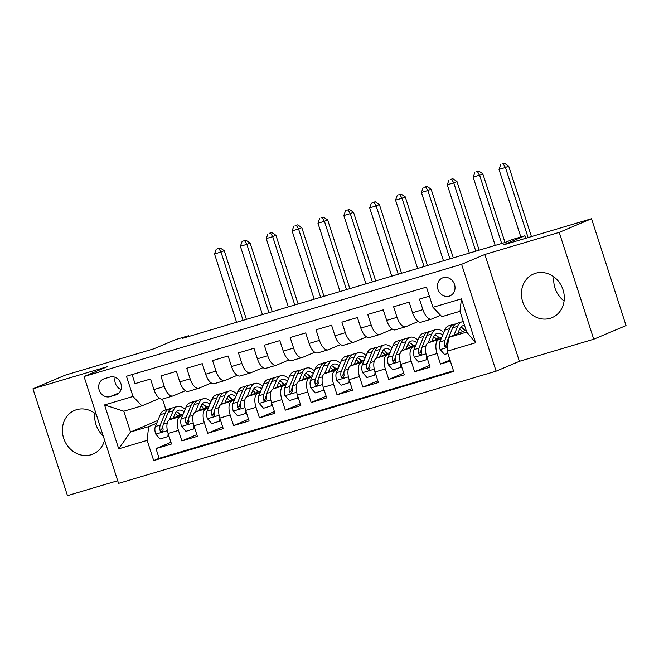 <?xml version="1.0" encoding="UTF-8"?>
<svg xmlns="http://www.w3.org/2000/svg" width="659" height="659" viewBox="0 0 659 659"><rect width="100%" height="100%" fill="white"/><g stroke="black" fill="none" stroke-linecap="round" stroke-linejoin="round"><path stroke-width="0.99" d="M535.578 273.263A23.699 21.014 -112.9 0 0 533.633 273.963A23.699 21.014 -112.9 0 0 523.065 302.885A23.699 21.014 -112.9 0 0 550.133 318.322A23.699 21.014 -112.9 0 0 552.077 317.622A23.699 21.014 -112.9 0 0 562.646 288.7A23.699 21.014 -112.9 0 0 535.578 273.263M564.096 300.982A23.699 21.014 67.1 0 1 553.939 276.945M96.296 414.495A23.699 21.014 -112.9 0 0 76.551 409.7A23.699 21.014 -112.9 0 0 74.607 410.4A23.699 21.014 -112.9 0 0 64.038 439.322A23.699 21.014 -112.9 0 0 91.099 454.751A23.699 21.014 -112.9 0 0 93.043 454.051A23.699 21.014 -112.9 0 0 104.559 440.088M103.199 435.879A23.699 21.014 67.1 0 1 94.904 413.374M443.243 277.67A9.72 8.625 -112.9 0 0 442.444 277.958A9.72 8.625 -112.9 0 0 438.103 289.82A9.72 8.625 -112.9 0 0 449.207 296.155A9.72 8.625 -112.9 0 0 450.006 295.866A9.72 8.625 -112.9 0 0 454.348 284.004A9.72 8.625 -112.9 0 0 443.243 277.67M593.734 339.228L626.05 325.571L591.535 218.722L559.219 232.372L484.867 254.473L461.597 264.3L496.112 371.157L519.383 361.321L593.734 339.228L559.219 232.372M461.597 264.3L84.031 376.52L118.546 483.376L496.112 371.157M84.031 376.52L107.302 366.692L32.95 388.794L67.465 495.642L117.681 480.716M32.95 388.794L65.266 375.136L153.844 348.809L175.821 339.525L188.754 335.686L182.288 338.413L505.544 242.339L512.01 239.604L524.943 235.765L502.965 245.049L591.535 218.722M429.371 296.146L419.478 299.087L422.889 309.631L412.542 312.704A12.15 5.585 73.4 0 0 421.175 322.169L431.521 319.088A12.15 5.585 -106.6 0 1 422.889 309.631M412.542 312.704L409.14 302.16L393.621 306.773L397.023 317.317L386.685 320.389A12.15 5.585 73.4 0 0 395.318 329.854L405.656 326.782A12.15 5.585 -106.6 0 1 397.023 317.317M386.685 320.389L383.274 309.845L367.763 314.458L371.165 325.002L360.819 328.075A12.15 5.585 73.4 0 0 369.452 337.54L379.798 334.467A12.15 5.585 -106.6 0 1 371.165 325.002M360.819 328.075L357.417 317.531L341.897 322.144L345.308 332.688L334.961 335.761A12.15 5.585 73.4 0 0 343.594 345.225L353.941 342.153A12.15 5.585 -106.6 0 1 345.308 332.688M334.961 335.761L331.559 325.216L316.04 329.829L319.442 340.373L309.096 343.446A12.15 5.585 73.4 0 0 317.729 352.911L328.075 349.838A12.15 5.585 -106.6 0 1 319.442 340.373M309.096 343.446L305.694 332.91L290.174 337.515L293.584 348.059L283.238 351.132A12.15 5.585 73.4 0 0 291.871 360.597L302.217 357.524A12.15 5.585 -106.6 0 1 293.584 348.059M283.238 351.132L279.836 340.596L264.317 345.209L267.719 355.745L257.381 358.817A12.15 5.585 73.4 0 0 266.014 368.282L276.352 365.21A12.15 5.585 -106.6 0 1 267.719 355.745M257.381 358.817L253.97 348.281L238.459 352.894L241.861 363.43L231.515 366.503A12.15 5.585 73.4 0 0 240.148 375.968L250.494 372.895A12.15 5.585 -106.6 0 1 241.861 363.43M231.515 366.503L228.113 355.967L212.593 360.58L216.004 371.116L205.657 374.197A12.15 5.585 73.4 0 0 214.29 383.653L224.637 380.581A12.15 5.585 -106.6 0 1 216.004 371.116M205.657 374.197L202.255 363.653L186.736 368.266L190.138 378.801L179.792 381.882A12.15 5.585 73.4 0 0 188.425 391.347L198.771 388.266A12.15 5.585 -106.6 0 1 190.138 378.801M179.792 381.882L176.39 371.338L160.87 375.951L164.28 386.495A12.15 5.585 73.4 0 0 172.913 395.952A12.15 5.585 73.4 0 0 173.177 395.861L185.434 390.68M183.235 413.951L169.552 419.725A12.15 5.585 73.4 0 0 168.111 433.465L171.521 444.001L156.002 448.614L170.961 442.296M182.584 415.516L179.899 416.653A12.15 5.585 73.4 0 0 178.457 430.385L181.859 440.929L196.827 434.611M181.859 440.929L197.379 436.316L193.977 425.78A12.15 5.585 73.4 0 1 195.41 412.04L209.092 406.265M234.95 398.571L221.276 404.354A12.15 5.585 73.4 0 0 219.834 418.086L223.236 428.63L207.725 433.243L222.684 426.925M260.816 390.886L247.133 396.669A12.15 5.585 73.4 0 0 245.692 410.4L249.102 420.944L233.583 425.557L248.55 419.231M286.673 383.2L272.999 388.983A12.15 5.585 73.4 0 0 271.557 402.715L274.96 413.259L259.44 417.872L274.408 411.546M312.539 375.515L298.856 381.297A12.15 5.585 73.4 0 0 297.415 395.029L300.825 405.573L285.306 410.186L300.265 403.86M338.397 367.829L324.714 373.612A12.15 5.585 73.4 0 0 323.281 387.344L326.683 397.888L311.163 402.501L326.131 396.174M364.254 360.143L350.58 365.918A12.15 5.585 73.4 0 0 349.138 379.658L352.54 390.202L337.029 394.807L351.988 388.489M390.12 352.458L376.437 358.232A12.15 5.585 73.4 0 0 374.996 371.973L378.406 382.517L362.887 387.121L377.854 380.803M415.977 344.772L402.303 350.547A12.15 5.585 73.4 0 0 400.861 364.287L404.264 374.823L388.744 379.436L403.712 373.118M441.843 337.087L428.161 342.861A12.15 5.585 73.4 0 0 426.719 356.601L430.129 367.137L414.61 371.75L429.569 365.432M431.521 319.088A12.15 5.585 -106.6 0 0 431.785 318.997L440.558 315.29M405.656 326.782A12.15 5.585 -106.6 0 0 405.928 326.683L418.185 321.501M379.798 334.467A12.15 5.585 -106.6 0 0 380.07 334.368L392.327 329.187M353.941 342.153A12.15 5.585 -106.6 0 0 354.204 342.054L366.462 336.873M328.075 349.838A12.15 5.585 -106.6 0 0 328.347 349.74L340.604 344.566M302.217 357.524A12.15 5.585 -106.6 0 0 302.481 357.425L314.738 352.252M276.352 365.21A12.15 5.585 -106.6 0 0 276.623 365.111L288.881 359.938M250.494 372.895A12.15 5.585 -106.6 0 0 250.766 372.796L263.023 367.623M224.637 380.581A12.15 5.585 -106.6 0 0 224.9 380.482L237.158 375.309M198.771 388.266A12.15 5.585 -106.6 0 0 199.043 388.176L211.3 382.994M110.086 396.636L115.77 394.939A9.415 8.353 -112.9 0 0 116.544 394.667A9.415 8.353 -112.9 0 0 120.745 383.167A9.415 8.353 -112.9 0 0 109.987 377.039L104.295 378.727A9.415 8.353 -112.9 0 0 103.529 379.007A9.415 8.353 -112.9 0 0 99.328 390.499A9.415 8.353 -112.9 0 0 110.086 396.636L119.188 392.789M466.053 330.093L448.59 337.474L466.696 332.087L459.982 311.295L441.876 316.674L432.971 307.308L426.447 287.093L126.462 376.256L132.986 396.471L141.891 405.837L159.577 398.365M432.971 307.308L461.424 298.856L475.6 342.754L447.148 351.206L453.68 371.421L153.695 460.583L147.163 440.369L118.719 448.82L104.542 404.923L132.986 396.471M463.911 329.055L463.475 329.236M441.192 338.652L428.161 342.861M438.046 336.741L437.617 336.93M415.335 346.337L402.303 350.547M412.188 344.426L411.751 344.616M389.469 354.023L376.437 358.232M386.331 352.112L385.894 352.301M363.611 361.709L350.58 365.918M360.465 359.798L360.028 359.987M337.746 369.394L324.714 373.612M334.607 367.491L334.171 367.673M311.888 377.088L298.856 381.297M308.742 375.177L308.313 375.358M286.031 384.774L272.999 388.983M282.884 382.863L282.447 383.044M260.165 392.459L247.133 396.669M257.026 390.548L256.59 390.729M234.307 400.145L221.276 404.354M231.161 398.234L230.724 398.415M208.442 407.83L195.41 412.04M205.303 405.919L204.867 406.101M156.002 448.614L159.124 458.293L453.483 370.803M438.507 339.789A12.15 5.585 -106.6 0 0 437.065 353.521L440.467 364.065L450.352 361.124M414.61 371.75L411.208 361.214A12.15 5.585 -106.6 0 1 412.641 347.474M388.744 379.436L385.342 368.9A12.15 5.585 -106.6 0 1 386.784 355.16M362.887 387.121L359.484 376.586A12.15 5.585 -106.6 0 1 360.926 362.845M337.029 394.807L333.619 384.271A12.15 5.585 -106.6 0 1 335.06 370.531M311.163 402.501L307.761 391.957A12.15 5.585 -106.6 0 1 309.203 378.217M285.306 410.186L281.904 399.642A12.15 5.585 -106.6 0 1 283.337 385.902M259.44 417.872L256.038 407.328A12.15 5.585 -106.6 0 1 257.48 393.596M233.583 425.557L230.18 415.013A12.15 5.585 -106.6 0 1 231.622 401.282M207.725 433.243L204.315 422.699A12.15 5.585 -106.6 0 1 205.756 408.967M132.088 374.584L135.013 383.637L150.532 379.024L153.934 389.568A12.15 5.585 73.4 0 0 162.567 399.033L172.913 395.952M141.891 405.837L123.785 411.216L130.507 432.016L148.605 426.628L147.163 440.369M157.855 420.458L130.507 432.016L118.719 448.82M179.437 413.605L179.009 413.786M156.727 423.202L148.605 426.628M525.75 238.27L524.943 235.765M188.993 336.419L188.754 335.686M162.468 399.057L165.953 409.849M159.124 458.293L153.695 460.583M179.207 414.033L179.693 413.827M179.421 414.305L180.031 414.132M440.467 364.065L450.006 360.036M205.064 406.348L205.559 406.142M205.287 406.619L205.888 406.446M230.93 398.662L231.416 398.456M231.144 398.934L231.746 398.753M256.788 390.976L257.282 390.771M257.002 391.248L257.611 391.067M282.645 383.291L283.139 383.085M282.868 383.563L283.469 383.381M308.511 375.605L308.997 375.391M308.725 375.877L309.335 375.696M334.368 367.92L334.863 367.706M334.591 368.192L335.192 368.01M360.234 360.226L360.72 360.02M360.448 360.506L361.05 360.325M386.092 352.54L386.586 352.334M386.306 352.82L386.915 352.639M411.949 344.855L412.443 344.649M412.172 345.135L412.773 344.954M437.815 337.169L438.301 336.963M438.029 337.441L438.639 337.268M463.672 329.484L464.167 329.278M463.895 329.755L464.496 329.582M447.148 351.206L448.59 337.474M123.785 411.216L104.542 404.923M461.424 298.856L459.982 311.295M475.6 342.754L466.696 332.087M115.218 377.335A9.415 8.353 -112.9 0 0 121.009 389.51M484.867 254.473L519.383 361.321M173.235 418.168L174.989 413.91A19.292 8.872 -106.6 0 1 178.474 410.244A19.292 8.872 -106.6 0 1 184.067 411.908M169.495 419.75L173.152 410.87A23.238 10.684 -106.6 0 1 177.353 406.455A23.238 10.684 -106.6 0 1 185.121 409.363M169.001 436.209L160.088 439.009L155.639 434.001A8.048 3.699 -106.6 0 1 155.359 426.505L160.228 414.717A23.238 10.684 -106.6 0 1 164.421 410.302L169.33 408.844A23.238 10.684 73.4 0 0 165.137 413.251L160.277 425.047A8.048 3.699 73.4 0 0 160.005 430.302L160.582 431.332L162.122 431.587L162.921 430.813L163.111 429.38A8.048 3.699 -106.6 0 1 163.374 424.124L168.243 412.328A23.238 10.684 -106.6 0 1 172.436 407.921L177.353 406.455M167.847 436.703L168.177 433.671M180.129 415.261A23.238 10.684 73.4 0 0 177.815 412.452M170.961 408.638A23.238 10.684 73.4 0 0 169.33 408.844M180.846 414.956A19.292 8.872 73.4 0 0 176.25 411.76M175.113 413.621A19.292 8.872 -106.6 0 1 177.996 416.159M160.005 430.302L161.867 429.52A4.102 1.886 -106.6 0 1 162.114 428.086L162.938 426.076M243.056 320.356L220.987 252.043L214.521 253.962L236.589 322.276M217.511 248.674L220.098 247.908L217.511 248.674M218.804 248.451L220.987 252.043L224.217 250.675L246.4 319.36M224.217 250.675L220.098 247.908M216.218 249.217L214.521 253.962M199.092 410.483L200.855 406.224A19.292 8.872 -106.6 0 1 204.339 402.558A19.292 8.872 -106.6 0 1 209.933 404.222M195.352 412.064L199.018 403.184A23.238 10.684 -106.6 0 1 203.211 398.769A23.238 10.684 -106.6 0 1 210.979 401.677M194.858 428.523L185.945 431.315L181.497 426.315A8.048 3.699 -106.6 0 1 181.225 418.819L186.085 407.031A23.238 10.684 -106.6 0 1 190.278 402.616L195.196 401.15A23.238 10.684 73.4 0 0 190.995 405.565L186.135 417.361A8.048 3.699 73.4 0 0 185.871 422.617L186.439 423.646L187.98 423.902L188.976 421.694A8.048 3.699 -106.6 0 1 189.24 416.439L194.1 404.642A23.238 10.684 -106.6 0 1 198.301 400.227L203.211 398.769M193.705 429.017L194.043 425.978M205.995 407.567A23.238 10.684 73.4 0 0 203.672 404.766M196.819 400.952A23.238 10.684 73.4 0 0 195.196 401.15M206.704 407.27A19.292 8.872 73.4 0 0 202.115 404.074M200.979 405.936A19.292 8.872 -106.6 0 1 203.853 408.473M185.871 422.617L187.733 421.834A4.102 1.886 -106.6 0 1 187.972 420.401L188.803 418.391M268.913 312.671L246.845 244.357L240.387 246.277L262.447 314.59M243.369 240.988L245.955 240.222L243.369 240.988M244.662 240.766L246.845 244.357L250.082 242.99L272.266 311.674M250.082 242.99L245.955 240.222M242.075 241.532L240.387 246.277M224.958 402.797L226.712 398.53A19.292 8.872 -106.6 0 1 230.197 394.873A19.292 8.872 -106.6 0 1 235.79 396.537M221.21 404.379L224.876 395.499A23.238 10.684 -106.6 0 1 229.068 391.084A23.238 10.684 -106.6 0 1 236.845 393.991M220.724 420.837L211.811 423.63L207.354 418.622A8.048 3.699 -106.6 0 1 207.083 411.134L211.943 399.346A23.238 10.684 -106.6 0 1 216.144 394.93L221.053 393.464A23.238 10.684 73.4 0 0 216.86 397.879L211.992 409.676A8.048 3.699 73.4 0 0 211.728 414.931L212.305 415.961L213.846 416.216L214.834 414.009A8.048 3.699 -106.6 0 1 215.098 408.753L219.966 396.957A23.238 10.684 -106.6 0 1 224.159 392.542L229.068 391.084M219.571 421.323L219.9 418.292M231.853 399.881A23.238 10.684 73.4 0 0 229.538 397.08M222.684 393.266A23.238 10.684 73.4 0 0 221.053 393.464M232.569 399.585A19.292 8.872 73.4 0 0 227.973 396.388M226.836 398.242A19.292 8.872 -106.6 0 1 229.719 400.787M211.728 414.931L213.59 414.149A4.102 1.886 -106.6 0 1 213.837 412.707L214.661 410.705M294.771 304.985L272.711 236.663L266.244 238.591L288.312 306.905M269.234 233.302L271.821 232.536L269.234 233.302M270.528 233.08L272.711 236.663L275.94 235.304L298.123 303.988M275.94 235.304L271.821 232.536M267.941 233.846L266.244 238.591M250.815 395.112L252.578 390.845A19.292 8.872 -106.6 0 1 256.054 387.187A19.292 8.872 -106.6 0 1 261.656 388.851M247.076 396.693L250.733 387.813A23.238 10.684 -106.6 0 1 254.934 383.398A23.238 10.684 -106.6 0 1 262.702 386.306M246.581 413.152L237.668 415.944L233.22 410.936A8.048 3.699 -106.6 0 1 232.94 403.448L237.808 391.652A23.238 10.684 -106.6 0 1 242.001 387.245L246.919 385.779A23.238 10.684 73.4 0 0 242.718 390.194L237.858 401.99A8.048 3.699 73.4 0 0 237.594 407.246L238.163 408.275L239.703 408.531L240.692 406.323A8.048 3.699 -106.6 0 1 240.963 401.067L245.823 389.271A23.238 10.684 -106.6 0 1 250.016 384.856L254.934 383.398M245.428 413.638L245.758 410.606M257.718 392.196A23.238 10.684 73.4 0 0 255.395 389.387M248.542 385.573A23.238 10.684 73.4 0 0 246.919 385.779M258.427 391.899A19.292 8.872 73.4 0 0 253.839 388.703M252.702 390.556A19.292 8.872 -106.6 0 1 255.577 393.102M237.594 407.246L239.448 406.463A4.102 1.886 -106.6 0 1 239.695 405.021L240.519 403.02M320.636 297.291L298.568 228.978L292.102 230.905L314.17 299.219M295.092 225.617L297.679 224.851L295.092 225.617M296.385 225.394L298.568 228.978L301.806 227.619L323.989 296.303M301.806 227.619L297.679 224.851M293.799 226.161L292.102 230.905M276.681 387.426L278.436 383.159A19.292 8.872 -106.6 0 1 281.92 379.493A19.292 8.872 -106.6 0 1 287.513 381.166M272.933 389.008L276.599 380.128A23.238 10.684 -106.6 0 1 280.792 375.712A23.238 10.684 -106.6 0 1 288.568 378.62M272.447 405.466L263.534 408.259L259.078 403.25A8.048 3.699 -106.6 0 1 258.806 395.762L263.666 383.966A23.238 10.684 -106.6 0 1 267.867 379.551L272.777 378.093A23.238 10.684 73.4 0 0 268.584 382.508L263.715 394.304A8.048 3.699 73.4 0 0 263.452 399.56L264.028 400.59L265.577 400.837L266.557 398.637A8.048 3.699 -106.6 0 1 266.821 393.382L271.681 381.586A23.238 10.684 -106.6 0 1 275.882 377.17L280.792 375.712M271.286 405.952L271.623 402.921M283.576 384.51A23.238 10.684 73.4 0 0 281.261 381.701M274.408 377.887A23.238 10.684 73.4 0 0 272.777 378.093M284.284 384.213A19.292 8.872 73.4 0 0 279.696 381.017M278.559 382.871A19.292 8.872 -106.6 0 1 281.442 385.416M263.452 399.56L265.313 398.777A4.102 1.886 -106.6 0 1 265.552 397.336L266.384 395.334M346.494 289.606L324.434 221.292L317.967 223.22L340.028 291.533M320.958 217.931L323.544 217.157L320.958 217.931M322.251 217.709L324.434 221.292L327.663 219.925L349.847 288.609M327.663 219.925L323.544 217.157M319.664 218.475L317.967 223.22M302.539 379.741L304.293 375.473A19.292 8.872 -106.6 0 1 307.778 371.808A19.292 8.872 -106.6 0 1 313.371 373.48M298.799 381.322L302.456 372.442A23.238 10.684 -106.6 0 1 306.657 368.027A23.238 10.684 -106.6 0 1 314.425 370.935M298.305 397.781L289.392 400.573L284.943 395.565A8.048 3.699 -106.6 0 1 284.663 388.077L289.532 376.281A23.238 10.684 -106.6 0 1 293.725 371.865L298.634 370.407A23.238 10.684 73.4 0 0 294.441 374.823L289.581 386.619A8.048 3.699 73.4 0 0 289.309 391.874L289.886 392.904L291.435 393.151L292.415 390.952A8.048 3.699 -106.6 0 1 292.678 385.696L297.547 373.9A23.238 10.684 -106.6 0 1 301.74 369.485L306.657 368.027M297.151 398.267L297.481 395.235M309.433 376.824A23.238 10.684 73.4 0 0 307.119 374.015M300.265 370.201A23.238 10.684 73.4 0 0 298.634 370.407M310.15 376.528A19.292 8.872 73.4 0 0 305.554 373.332M304.417 375.185A19.292 8.872 -106.6 0 1 307.3 377.731M289.309 391.874L291.171 391.084A4.102 1.886 -106.6 0 1 291.418 389.65L292.242 387.649M372.36 281.92L350.291 213.607L343.825 215.526L365.893 283.848M346.815 210.246L349.402 209.471L346.815 210.246M348.109 210.023L350.291 213.607L353.521 212.239L375.704 280.923M353.521 212.239L349.402 209.471M345.522 210.789L343.825 215.526M328.396 372.055L330.159 367.788A19.292 8.872 -106.6 0 1 333.643 364.122A19.292 8.872 -106.6 0 1 339.237 365.794M324.656 373.637L328.322 364.757A23.238 10.684 -106.6 0 1 332.515 360.341A23.238 10.684 -106.6 0 1 340.283 363.249M324.162 390.095L315.249 392.888L310.801 387.879A8.048 3.699 -106.6 0 1 310.529 380.391L315.389 368.595A23.238 10.684 -106.6 0 1 319.582 364.18L324.5 362.722A23.238 10.684 73.4 0 0 320.299 367.137L315.439 378.933A8.048 3.699 73.4 0 0 315.175 384.189L315.743 385.218L317.292 385.466L318.281 383.266A8.048 3.699 -106.6 0 1 318.544 378.011L323.404 366.215A23.238 10.684 -106.6 0 1 327.605 361.799L332.515 360.341M323.009 390.581L323.347 387.55M335.299 369.139A23.238 10.684 73.4 0 0 332.976 366.33M326.123 362.516A23.238 10.684 73.4 0 0 324.5 362.722M336.008 368.834A19.292 8.872 73.4 0 0 331.419 365.646M330.283 367.5A19.292 8.872 -106.6 0 1 333.157 370.045M315.175 384.189L317.037 383.398A4.102 1.886 -106.6 0 1 317.276 381.965L318.108 379.963M398.217 274.235L376.149 205.921L369.691 207.84L391.751 276.154M372.673 202.56L375.259 201.786L372.673 202.56M373.966 202.338L376.149 205.921L379.386 204.554L401.57 273.238M379.386 204.554L375.259 201.786M371.379 203.104L369.691 207.84M354.262 364.369L356.017 360.102A19.292 8.872 -106.6 0 1 359.501 356.437A19.292 8.872 -106.6 0 1 365.094 358.109M350.514 365.951L354.18 357.071A23.238 10.684 -106.6 0 1 358.372 352.656A23.238 10.684 -106.6 0 1 366.149 355.555M350.028 382.409L341.115 385.202L336.658 380.194A8.048 3.699 -106.6 0 1 336.387 372.706L341.247 360.91A23.238 10.684 -106.6 0 1 345.448 356.494L350.357 355.036A23.238 10.684 73.4 0 0 346.164 359.452L341.296 371.239A8.048 3.699 73.4 0 0 341.032 376.503L341.609 377.533L343.158 377.78L344.138 375.581A8.048 3.699 -106.6 0 1 344.402 370.317L349.27 358.529A23.238 10.684 -106.6 0 1 353.463 354.114L358.372 352.656M348.875 382.895L349.204 379.864M361.157 361.453A23.238 10.684 73.4 0 0 358.842 358.644M351.988 354.83A23.238 10.684 73.4 0 0 350.357 355.036M361.873 361.148A19.292 8.872 73.4 0 0 357.277 357.961M356.14 359.814A19.292 8.872 -106.6 0 1 359.023 362.351M341.032 376.503L342.894 375.712A4.102 1.886 -106.6 0 1 343.141 374.279L343.965 372.269M424.075 266.549L402.015 198.235L395.548 200.155L417.617 268.468M398.538 194.866L401.125 194.1L398.538 194.866M399.832 194.644L402.015 198.235L405.244 196.868L427.427 265.552M405.244 196.868L401.125 194.1M397.245 195.418L395.548 200.155M380.119 356.684L381.882 352.417A19.292 8.872 -106.6 0 1 385.358 348.751A19.292 8.872 -106.6 0 1 390.96 350.423M376.38 358.265L380.037 349.377A23.238 10.684 -106.6 0 1 384.238 344.97A23.238 10.684 -106.6 0 1 392.006 347.87M375.885 374.724L366.972 377.516L362.524 372.508A8.048 3.699 -106.6 0 1 362.244 365.02L367.112 353.224A23.238 10.684 -106.6 0 1 371.305 348.809L376.223 347.351A23.238 10.684 73.4 0 0 372.022 351.766L367.162 363.554A8.048 3.699 73.4 0 0 366.898 368.818L367.467 369.839L369.015 370.094L369.996 367.895A8.048 3.699 -106.6 0 1 370.267 362.631L375.128 350.843A23.238 10.684 -106.6 0 1 379.32 346.428L384.238 344.97M374.732 375.21L375.062 372.178M387.022 353.768A23.238 10.684 73.4 0 0 384.699 350.959M377.846 347.145A23.238 10.684 73.4 0 0 376.223 347.351M387.731 353.463A19.292 8.872 73.4 0 0 383.143 350.275M382.006 352.128A19.292 8.872 -106.6 0 1 384.881 354.666M366.898 368.818L368.752 368.027A4.102 1.886 -106.6 0 1 368.999 366.593L369.823 364.584M449.94 258.863L427.872 190.55L421.406 192.469L443.474 260.783M424.396 187.181L426.983 186.415L424.396 187.181M425.689 186.958L427.872 190.55L431.11 189.182L453.293 257.867M431.11 189.182L426.983 186.415M423.103 187.733L421.406 192.469M405.985 348.99L407.74 344.731A19.292 8.872 -106.6 0 1 411.224 341.065A19.292 8.872 -106.6 0 1 416.817 342.738M402.237 350.58L405.903 341.692A23.238 10.684 -106.6 0 1 410.096 337.276A23.238 10.684 -106.6 0 1 417.872 340.184M401.751 367.038L392.838 369.831L388.382 364.822A8.048 3.699 -106.6 0 1 388.11 357.335L392.97 345.538A23.238 10.684 -106.6 0 1 397.171 341.123L402.081 339.665A23.238 10.684 73.4 0 0 397.888 344.08L393.019 355.868A8.048 3.699 73.4 0 0 392.756 361.124L393.332 362.153L394.865 362.409L395.672 361.634L395.861 360.201A8.048 3.699 -106.6 0 1 396.125 354.946L400.985 343.158A23.238 10.684 -106.6 0 1 405.186 338.742L410.096 337.276M400.59 367.524L400.927 364.493M412.88 346.082A23.238 10.684 73.4 0 0 410.565 343.273M403.712 339.459A23.238 10.684 73.4 0 0 402.081 339.665M413.588 345.777A19.292 8.872 73.4 0 0 409 342.581M407.863 344.443A19.292 8.872 -106.6 0 1 410.746 346.98M392.756 361.124L394.617 360.341A4.102 1.886 -106.6 0 1 394.856 358.908L395.688 356.898M475.798 251.178L453.738 182.864L447.272 184.784L469.332 253.097M450.262 179.495L452.848 178.729L450.262 179.495M451.555 179.273L453.738 182.864L456.967 181.497L479.151 250.181M456.967 181.497L452.848 178.729M448.968 180.047L447.272 184.784M431.843 341.304L433.597 337.046A19.292 8.872 -106.6 0 1 437.082 333.38A19.292 8.872 -106.6 0 1 442.675 335.052M428.103 342.886L431.76 334.006A23.238 10.684 -106.6 0 1 435.961 329.591A23.238 10.684 -106.6 0 1 443.729 332.498M427.609 359.344L418.696 362.145L414.247 357.137A8.048 3.699 -106.6 0 1 413.967 349.641L418.836 337.853A23.238 10.684 -106.6 0 1 423.029 333.438L427.938 331.979A23.238 10.684 73.4 0 0 423.745 336.395L418.885 348.183A8.048 3.699 73.4 0 0 418.613 353.438L419.19 354.468L420.73 354.723L421.529 353.949L421.719 352.516A8.048 3.699 -106.6 0 1 421.982 347.26L426.851 335.472A23.238 10.684 -106.6 0 1 431.044 331.057L435.961 329.591M426.455 359.839L426.785 356.807M438.737 338.397A23.238 10.684 73.4 0 0 436.423 335.588M429.569 331.774A23.238 10.684 73.4 0 0 427.938 331.979M439.454 338.092A19.292 8.872 73.4 0 0 434.858 334.896M433.721 336.757A19.292 8.872 -106.6 0 1 436.604 339.294M418.613 353.438L420.475 352.656A4.102 1.886 -106.6 0 1 420.722 351.222L421.546 349.212M501.664 243.492L479.595 175.179L473.129 177.098L495.197 245.412M476.119 171.81L478.706 171.043L476.119 171.81M477.413 171.587L479.595 175.179L482.825 173.811L505.008 242.496M482.825 173.811L478.706 171.043M474.826 172.353L473.129 177.098M457.7 333.619L459.463 329.36A19.292 8.872 -106.6 0 1 462.947 325.694A19.292 8.872 -106.6 0 1 464.579 325.538M453.96 335.2L457.626 326.32A23.238 10.684 -106.6 0 1 461.819 321.905A23.238 10.684 -106.6 0 1 463.343 321.699M447.881 353.471L444.553 354.46L440.105 349.451A8.048 3.699 -106.6 0 1 439.833 341.955L444.693 330.167A23.238 10.684 -106.6 0 1 448.886 325.752L453.804 324.294A23.238 10.684 73.4 0 0 449.603 328.701L444.743 340.497A8.048 3.699 73.4 0 0 444.479 345.753L445.047 346.782L446.588 347.038L447.585 344.83A8.048 3.699 -106.6 0 1 447.848 339.574L448.548 337.869M448.738 337.408L452.708 327.778A23.238 10.684 -106.6 0 1 456.909 323.371L461.819 321.905M464.603 330.703A23.238 10.684 73.4 0 0 462.28 327.902M455.427 324.088A23.238 10.684 73.4 0 0 453.804 324.294M465.312 330.406A19.292 8.872 73.4 0 0 460.723 327.21M459.587 329.072A19.292 8.872 -106.6 0 1 462.461 331.609M444.479 345.753L446.341 344.97A4.102 1.886 -106.6 0 1 446.58 343.537L447.412 341.527M528.09 237.578L505.453 167.493L498.995 169.412L520.816 236.985M501.977 164.124L504.563 163.358L501.977 164.124M503.27 163.902L505.453 167.493L508.69 166.126L531.442 236.581M508.69 166.126L504.563 163.358M500.683 164.668L498.995 169.412M179.899 416.653L169.552 419.725M178.457 430.385L168.111 433.465M437.065 353.521L426.719 356.601M411.208 361.214L400.861 364.287M385.342 368.9L374.996 371.973M359.484 376.586L349.138 379.658M333.619 384.271L323.281 387.344M307.761 391.957L297.415 395.029M281.904 399.642L271.557 402.715M256.038 407.328L245.692 410.4M230.18 415.013L219.834 418.086M204.315 422.699L193.977 425.78M164.28 386.495L153.934 389.568M117.286 394.304L115.77 394.939M155.746 434.124L167.378 430.665M168.243 412.328L173.152 410.87M160.228 414.717L165.137 413.251M163.374 424.124L167.287 422.963M155.359 426.505L160.277 425.047M181.604 426.439L193.235 422.979M194.1 404.642L199.018 403.184M186.085 407.031L190.995 405.565M189.24 416.439L193.153 415.277M181.225 418.819L186.135 417.361M207.47 418.753L219.101 415.294M219.966 396.957L224.876 395.499M211.943 399.346L216.86 397.879M215.098 408.753L219.01 407.591M207.083 411.134L211.992 409.676M233.327 411.068L244.959 407.608M245.823 389.271L250.733 387.813M237.808 391.652L242.718 390.194M240.963 401.067L244.868 399.906M232.94 403.448L237.858 401.99M259.193 403.382L270.816 399.922M271.681 381.586L276.599 380.128M263.666 383.966L268.584 382.508M266.821 393.382L270.734 392.22M258.806 395.762L263.715 394.304M285.05 395.688L296.682 392.237M297.547 373.9L302.456 372.442M289.532 376.281L294.441 374.823M292.678 385.696L296.591 384.535M284.663 388.077L289.581 386.619M310.908 388.003L322.539 384.551M323.404 366.215L328.322 364.757M315.389 368.595L320.299 367.137M318.544 378.011L322.457 376.841M310.529 380.391L315.439 378.933M336.774 380.317L348.405 376.866M349.27 358.529L354.18 357.071M341.247 360.91L346.164 359.452M344.402 370.317L348.314 369.155M336.387 372.706L341.296 371.239M362.631 372.632L374.263 369.18M375.128 350.843L380.037 349.377M367.112 353.224L372.022 351.766M370.267 362.631L374.172 361.47M362.244 365.02L367.162 363.554M388.497 364.946L400.12 361.486M400.985 343.158L405.903 341.692M392.97 345.538L397.888 344.08M396.125 354.946L400.038 353.784M388.11 357.335L393.019 355.868M414.354 357.26L425.986 353.801M426.851 335.472L431.76 334.006M418.836 337.853L423.745 336.395M421.982 347.26L425.895 346.099M413.967 349.641L418.885 348.183M440.212 349.575L447.552 347.392M452.708 327.778L457.626 326.32M444.693 330.167L449.603 328.701M447.848 339.574L448.392 339.418M439.833 341.955L444.743 340.497"/></g></svg>
